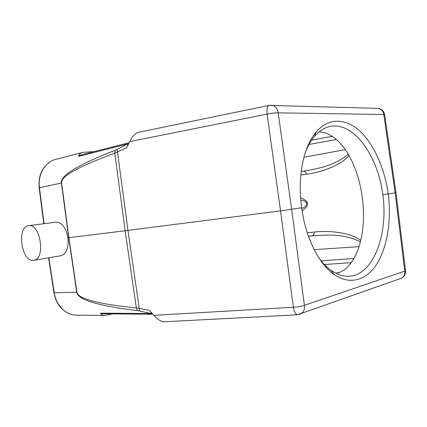<?xml version="1.0" encoding="UTF-8"?>
<svg xmlns="http://www.w3.org/2000/svg" width="427" height="427" viewBox="0 0 427 427"><rect width="100%" height="100%" fill="white"/><g stroke="black" fill="none" stroke-linecap="round" stroke-linejoin="round"><path stroke-width="0.64" d="M319.193 131.82L320.784 131.97C324.589 132.45 327.717 133.475 330.183 135.049C364.482 154.996 375.488 237.166 347.941 266.629C345.929 268.882 343.196 270.782 339.753 272.325L335.771 273.2M297.518 314.806L297.422 314.811C295.532 314.512 294.187 311.998 293.386 307.259C297.784 306.981 301.462 306.362 304.414 305.406L291.636 209.283L301.713 207.682C297.171 176.997 303.538 146.285 316.252 131.868C328.859 117.286 346.073 118.226 360.089 131.297C374.137 144.529 384.62 168.532 388.271 193.922L395.151 192.833L404.748 271.161L405.533 270.809L405.49 270.456M382.87 194.701L388.271 193.922C391.49 219.809 387.545 246.406 377.228 263.32C366.894 280.08 350.193 285.668 334.127 274.502C318.793 264.035 305.396 237.428 301.702 207.682M56.076 222.168C61.984 222.446 65.918 227.666 67.882 237.818L68.896 237.7L61.627 182.991C60.485 176.543 78.216 166.599 114.815 153.165L117.51 152.076L127.945 230.436L139.245 308.358L136.352 307.974C97.425 303.917 77.618 298.649 76.935 292.175L68.896 237.7L125.148 230.756L136.352 307.974L137.414 310.594C97.799 305.791 77.57 299.653 76.727 292.18L76.935 292.175M300.832 200.114C303.325 200.103 305.38 201.309 307.002 203.732C305.833 206.294 304.099 207.869 301.804 208.461M300.816 175.033L306.33 174.28C305.94 172.289 304.947 171.275 303.357 171.238L301.19 171.547M348.128 154.259C333.711 166.274 317.683 168.564 303.357 171.238L301.195 171.526M306.33 174.28C323.394 172.092 342.577 164.101 348.875 155.513M308.401 236.168L312.11 235.805C313.631 235.314 314.315 234.06 314.16 232.037C331.528 230.073 352.59 233.414 360.676 240.422M308.427 236.248L312.11 235.805C326.708 234.994 343.18 233.217 360.324 241.783M164.091 321.787L163.957 321.798C161.006 321.584 157.611 319.433 153.768 315.339L149.29 310.301L139.245 308.358L139.81 311.069L152.332 313.722M395.957 192.652L395.151 192.833L383.809 114.559M384.658 114.852L383.772 114.5L278.244 112.845C275.148 112.829 271.433 113.251 267.094 114.105C266.587 109.12 267.243 106.222 269.063 105.405L269.154 105.384M129.114 142.709L79.764 155.295L78.632 156.378C78.744 154.414 80.105 153.085 82.721 152.402L94.25 151.601M128.757 143.44L115.114 150.304C78.061 164.673 60.159 175.577 61.419 183.034L68.688 237.722L76.727 292.18L54.245 292.794L48.87 257.769M278.201 112.915L291.636 209.283L280.534 210.89L293.386 307.259L153.768 315.339M115.114 150.304L114.815 153.165L125.148 230.756L280.534 210.89L267.094 114.105L129.648 141.615C132.343 136.491 135.092 133.438 137.905 132.45L138.017 132.429M112.733 313.877L104.754 315.478C102.512 315.457 101.108 314.683 100.558 313.156L101.711 313.786L152.77 314.219M76.695 315.163L76.62 315.163C66.062 315.286 56.033 305.524 54.245 292.794L53.941 292.741L48.582 257.817M137.414 310.594L139.81 311.069M67.882 237.818C68.795 247.772 66.559 253.718 61.178 255.661M33.391 260.406C21.387 262.178 16.498 226.401 28.657 225.675C40.384 223.273 45.828 259.018 33.936 260.326L33.391 260.406M61.627 182.991L39.471 187.763C37.592 174.552 45.102 161.881 55.772 159.367L55.852 159.351M129.648 141.615L126.696 147.646L117.505 152.076L117.302 149.247M318.27 256.963C322.305 262.754 326.634 267.265 331.261 270.488C337.09 274.508 342.881 276.434 348.629 276.274C373.294 275.612 388.421 234.599 382.859 194.685C377.703 155.375 353.529 121.3 329.884 126.504C324.269 127.764 319.129 131.078 314.464 136.453C310.835 140.67 307.782 146.034 305.3 152.551M404.769 271.097L304.355 305.353M319.914 131.868L319.118 131.884M337.56 273.061L338.905 272.682M338.435 272.752L339.513 272.431M324.381 264.526L351.037 262.68M332.147 136.352L311.662 140.104M302.135 210.773C309.762 205.51 309.265 201.192 300.645 197.824M353.673 258.484L321.2 260.897M314.16 232.037L307.248 232.758M358.856 246.667L314.149 249.672M309.004 144.427L336.193 139.581M303.907 157.28L345.08 149.637M304.414 305.406C304.771 309.239 303.693 312.025 301.179 313.765L299.418 314.48M399.581 278.863L401.668 278.121C403.99 276.605 405.015 274.289 404.748 271.161M127.582 145.837L127.956 143.856M127.94 143.867L78.632 156.378M383.772 114.5C383.136 111.153 381.359 109.115 378.434 108.378L376.523 108.319M270.67 105.218L272.298 105.33C275.495 106.227 277.481 108.73 278.244 112.845M150.598 311.774L151.489 313.541L100.558 313.156M44.072 223.705L39.471 187.763L39.188 187.864L43.778 223.743M163.957 321.798L297.422 314.811L401.668 278.121C404.412 276.466 405.698 274.027 405.533 270.809L395.962 192.705M395.962 192.678L384.62 114.575C383.868 111.185 381.807 109.115 378.434 108.378L269.063 105.405L137.905 132.45M53.951 292.778C56.07 303.816 61.744 310.979 70.962 314.267M104.754 315.478L76.604 315.163M33.936 260.326L61.056 255.682M28.657 225.675L55.953 222.184M39.188 187.837C38.174 176.137 41.905 167.416 50.375 161.673M82.721 152.402L55.761 159.372M331.229 270.521L334.127 274.502M314.427 136.432L316.252 131.868"/></g></svg>
